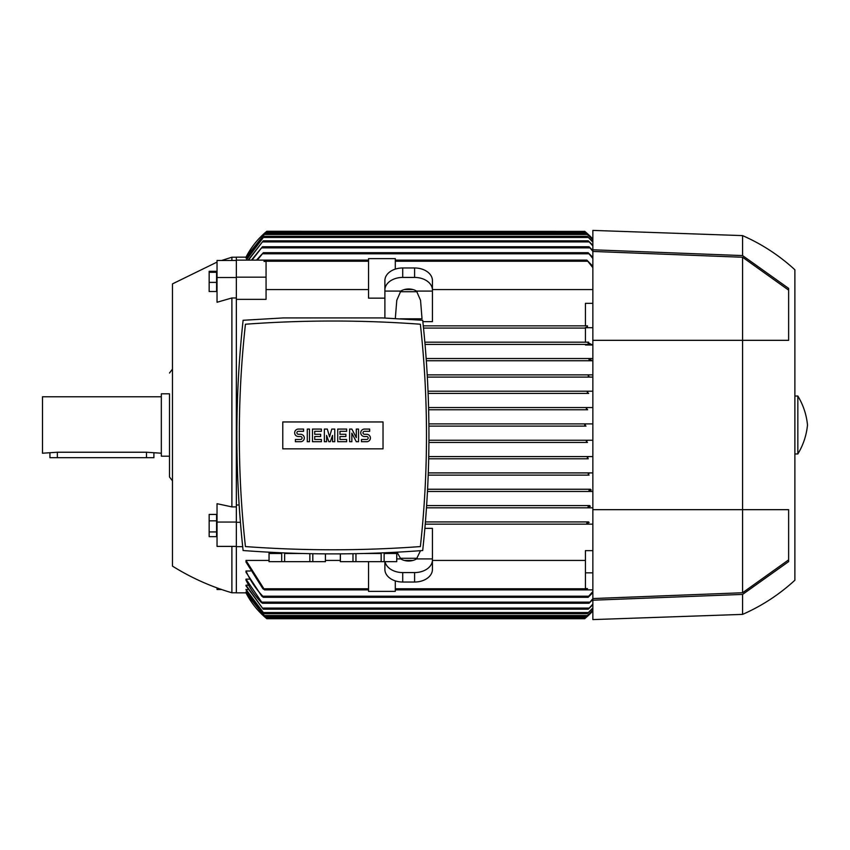 <?xml version="1.0" encoding="UTF-8"?>
<svg xmlns="http://www.w3.org/2000/svg" width="850" height="850" viewBox="0 0 850 850"><rect width="100%" height="100%" fill="white"/><g stroke="black" fill="none" stroke-linecap="round" stroke-linejoin="round"><path stroke-width="1.27" d="M169.501 393.805L169.501 476.988L169.501 393.805L161.33 393.805L161.33 456.195L169.501 456.195M161.33 396.78L42.5 396.78L42.5 453.22L57.354 452.232L146.476 452.232L161.33 453.22M153.903 453.22L153.903 457.683L49.927 457.683L49.927 453.22M217.037 262.098L172.476 283.879L172.476 566.121C191.059 577.734 210.864 586.617 231.891 592.779L236.353 592.779M236.353 257.221L231.891 257.221L231.891 260.483M236.353 297.967L231.891 297.967L217.037 302.26L217.037 277.525L236.353 277.525M231.891 297.967L231.891 506.887L236.353 506.887M246.362 592.854L236.353 592.854L236.353 257.146L246.362 257.146M231.891 546.391L231.891 592.779M588.126 343.304L588.689 342.189L424.862 342.189L585.427 342.189L585.427 327.494L587.318 327.494L587.477 325.848L585.427 325.848L585.427 303.344L592.854 303.344M585.427 328.079L423.523 328.079L585.427 328.079M587.318 327.494L587.308 325.848L423.289 325.848L585.427 325.848M592.854 289.563L432.427 289.563M413.004 289.563L404.313 289.563M395.314 318.527L396.78 300.316L400.796 291.082A11.879 8.404 0 0 1 408.659 288.979A11.879 8.404 0 0 1 416.521 291.082L432.427 291.082L432.427 321.64L422.843 321.64M395.293 269.121L395.293 258.634L368.549 258.634L368.549 298.148L384.891 298.148M368.549 289.563L266.061 289.563M236.353 277.164L266.061 277.164L266.061 299.359L236.353 299.359M236.353 504.996L239.126 504.996M246.001 591.94L265.168 616.622L246.001 592.163L247.095 591.94M246.001 589.422L264.191 613.647L246.001 589.857L247.849 589.422M246.001 585.193L263.256 609.195L246.001 585.873L246.001 585.193L248.636 585.193M246.001 580.072L246.001 579.126L249.443 579.126M592.854 592.609L588.126 597.306L588.689 596.201L262.788 596.201L263.351 597.306L261.789 596.201L246.001 572.241L246.001 571.009L250.293 571.009M246.001 560.437L264.605 589.879L262.926 588.774L246.001 562.041L246.001 560.437L269.025 560.437M325.476 560.437L340.329 560.437M424.883 528.36L432.427 528.36L432.427 558.918L416.521 558.918A11.879 8.404 180 0 1 408.659 561.021A11.879 8.404 180 0 1 400.796 558.918L397.024 552.181M404.313 560.437L413.004 560.437M432.427 560.437L585.427 560.437M395.293 589.879L586.883 589.879L587.477 588.593L585.427 588.593L585.427 550.641L592.854 550.641M592.854 524.153L425.244 524.153L587.308 524.153L586.883 523.037L587.308 524.153L592.854 524.153M585.31 618.184L584.683 618.704A81.696 81.696 0 0 0 592.854 610.969L586.001 617.589L265.476 617.589L246.001 592.854A81.696 81.696 0 0 0 266.804 618.704L265.476 617.589L266.804 618.704L584.683 618.704L585.926 617.653M592.854 610.343L586.319 616.622L592.854 610.151M592.854 608.271L587.297 613.647L592.854 607.878M592.854 604.701L588.232 609.195L592.854 604.084M592.854 599.526L589.029 603.256L592.854 598.687M261.248 602.406C254.936 595.744 249.826 588.242 245.926 579.902M246.001 579.126L262.459 603.256L589.029 603.256M262.788 596.201L588.689 596.201L592.854 591.515M245.99 570.977C250.282 580.614 255.999 589.135 263.128 596.541M586.946 589.879L592.854 589.879M585.427 572.836L592.854 572.836M588.561 521.921L425.436 521.921L588.561 521.921M586.702 523.611L589.135 522.463M592.854 507.811L426.498 507.811L588.689 507.811L588.115 506.728M589.698 505.58L426.647 505.58L589.698 505.58M588.009 507.174L590.346 506.217M592.854 491.47L427.486 491.47L589.709 491.47L589.029 490.354M590.495 489.249L427.603 489.249L590.495 489.249M588.954 490.748L591.218 489.972M589.071 475.129L428.23 475.129L589.071 475.129L588.232 474.024L589.666 472.908L592.854 472.908L428.304 472.908L589.539 472.908M588.285 458.798L428.719 458.798L588.285 458.798L587.297 457.683L588.689 456.567L592.854 456.567L428.761 456.567L588.689 456.567M587.467 442.457L428.953 442.457L587.467 442.457L586.319 441.341L587.679 440.226L592.854 440.226L428.963 440.226L587.679 440.226M586.001 426.116L428.931 426.116L586.001 426.116L584.683 425L586.001 423.884L592.854 423.884L428.91 423.884L585.926 423.884M587.679 409.774L428.666 409.774L587.679 409.774L586.319 408.659L587.467 407.543L592.854 407.543L428.602 407.543L587.456 407.543M247.095 258.06L246.001 257.837L265.168 233.378L586.319 233.378L592.854 239.657M266.496 231.551L266.804 231.296A81.696 81.696 0 0 0 246.001 257.146L266.804 231.296L584.789 231.381M417.169 558.28L400.159 558.28M586.883 589.879L587.477 588.593M384.891 318.027L384.891 290.031A17.829 12.601 0 0 1 402.719 277.429L414.598 277.429A17.829 12.601 0 0 1 432.427 290.031L432.427 291.082M432.427 290.031L432.427 280.574A17.829 12.601 180 0 0 414.598 267.973L402.719 267.973A17.829 12.601 180 0 0 384.891 280.574L384.891 290.031M400.159 291.72L417.169 291.72M592.854 267.665L586.883 260.121L592.854 266.284M264.01 261.407L264.605 260.121L264.01 261.407L266.061 261.407L266.061 277.164M264.605 260.121L368.549 260.121M264.605 589.879L368.549 589.879M395.293 260.121L586.883 260.121M384.891 561.659L384.891 569.426A17.829 12.601 0 0 0 402.719 582.027L414.598 582.027A17.829 12.601 0 0 0 432.427 569.426L432.427 558.918M420.506 550.683L416.521 558.918M400.796 558.918L396.78 558.918M432.427 559.969A17.829 12.601 180 0 1 414.598 572.571L402.719 572.571A17.829 12.601 180 0 1 385.05 561.659M416.521 291.082L420.548 300.316L422.025 318.803L400.361 318.803M384.891 291.082L400.796 291.082M427.486 491.47L589.709 491.47M588.126 506.696L588.689 507.811M585.427 327.686L592.854 327.686M588.689 342.189L585.427 342.189M590.346 343.783L588.009 342.826M592.854 344.42L425.053 344.42L592.854 344.42M592.854 345.004L585.427 345.004L585.427 344.42M426.179 358.53L592.854 358.53L426.179 358.53M236.353 522.314L240.401 522.314M236.353 546.656L242.696 546.656M236.353 260.121L264.541 260.121M256.466 260.121L263.351 252.694L257.316 260.121M263.351 252.694L588.126 252.694L592.854 257.391M592.854 258.485L588.126 252.694M588.689 393.433L428.145 393.433L588.689 393.433L587.297 392.317L588.285 391.202L592.854 391.202M427.369 377.092L592.854 377.092L427.369 377.092L589.666 377.092L588.232 375.976L589.071 374.871L592.854 374.871L427.242 374.871L589.071 374.871M428.049 391.202L588.285 391.202L428.049 391.202M592.854 360.751L426.339 360.751L592.854 360.751M589.008 359.592L589.709 358.53M591.218 360.028L588.954 359.252M592.854 242.123L587.297 236.353L592.854 241.729M246.011 260.121L264.191 236.353L246.234 260.121M264.191 613.647L587.297 613.647M264.191 236.353L587.297 236.353M248.104 260.121L263.256 240.805L588.232 240.805L592.854 245.299M263.256 609.195L588.232 609.195M263.256 240.805L248.476 260.121M592.854 245.916L588.232 240.805M251.43 260.121L262.459 246.744L589.029 246.744L592.854 250.474M262.459 603.256L260.993 602.14M262.459 246.744L252.004 260.121M592.854 251.313L589.029 246.744M263.351 597.306L588.126 597.306M266.804 231.296L265.476 232.411L586.001 232.411L584.683 231.296A81.696 81.696 0 0 1 592.854 239.031L586.001 232.411M265.168 616.622L586.319 616.622M265.168 233.378L246.001 258.06M592.854 239.849L586.319 233.378M587.308 391.882L587.329 392.456M587.382 392.594L587.934 393.199M588.296 376.157L588.827 376.794M587.477 325.848L586.883 326.963M384.891 548.643L389.109 548.452M389.247 548.441L393.316 548.25M393.55 548.239L403.442 547.687M262.363 547.687L272.255 548.239M272.489 548.25L276.558 548.441M276.696 548.452L280.914 548.643M309.857 553.679L309.857 561.659L284.644 561.659L284.644 553.488L301.538 553.488M325.422 553.881L325.422 561.659L309.857 561.659M312.821 561.659L312.821 553.732M325.476 553.881L325.422 561.659M364.267 553.488L381.161 553.488L381.161 561.659L340.329 561.659L340.329 553.881M384.126 561.659L384.126 553.488L396.727 553.488L396.727 561.659L381.161 561.659M396.78 552.192L396.727 561.659M340.382 561.659L340.382 553.881M352.984 553.732L352.984 561.659M355.948 561.659L355.948 553.679M269.078 561.659L269.078 553.488L281.69 553.488L281.69 561.659L269.025 561.659L269.025 552.192M284.644 561.659L281.69 561.659M243.111 320.28C234.781 397.024 234.781 473.769 243.111 550.524C302.972 555.008 362.833 555.008 422.694 550.524C431.024 473.769 431.024 397.024 422.694 320.28L382.383 317.921L283.422 317.921L243.111 320.28M332.902 549.78A1193.4 1193.4 0 0 0 420.368 546.571A1013.072 1013.072 0 0 0 420.368 324.233A1193.4 1193.4 0 0 0 245.438 324.233A1013.072 1013.072 0 0 0 245.438 546.571A1193.4 1193.4 0 0 0 332.902 549.78M383.031 448.842L282.774 448.842L282.774 421.951L383.031 421.951L383.031 448.842M356.299 437.623L356.299 429.08L358.53 429.08L358.53 441.713L356.299 441.713L351.847 433.171L351.847 441.713L349.616 441.713L349.616 429.08L351.847 429.08L356.299 437.623M334.762 429.08L334.762 441.713L332.531 441.713L332.531 435.402L330.299 441.713L328.822 441.713L326.591 435.402L326.591 441.713L324.36 441.713L324.36 429.08L327.335 429.08L329.556 436.879L331.787 429.08L334.762 429.08M307.275 441.713L307.275 429.08L309.506 429.08L309.506 441.713L307.275 441.713M298.371 429.08A3.719 3.719 0 0 0 294.652 432.799A3.719 3.719 0 0 0 298.371 436.507L300.592 436.507A1.487 1.487 0 0 1 302.079 437.994A1.487 1.487 0 0 1 300.592 439.482L295.396 439.482L295.396 441.713L300.592 441.713A3.719 3.719 0 0 0 304.311 437.994A3.719 3.719 0 0 0 300.592 434.286L298.371 434.286A1.487 1.487 0 0 1 296.884 432.799A1.487 1.487 0 0 1 298.371 431.311L303.567 431.311L303.567 429.08L298.371 429.08M314.702 431.311L314.702 434.286L320.652 434.286L320.652 436.507L314.702 436.507L314.702 439.482L321.396 439.482L321.396 441.713L312.481 441.713L312.481 429.08L321.396 429.08L321.396 431.311L314.702 431.311M339.957 431.311L339.957 434.286L345.897 434.286L345.897 436.507L339.957 436.507L339.957 439.482L346.641 439.482L346.641 441.713L337.726 441.713L337.726 429.08L346.641 429.08L346.641 431.311L339.957 431.311M364.469 429.08A3.719 3.719 0 0 0 360.751 432.799A3.719 3.719 0 0 0 364.469 436.507L366.701 436.507A1.487 1.487 0 0 1 368.178 437.994A1.487 1.487 0 0 1 366.701 439.482L361.494 439.482L361.494 441.713L366.701 441.713A3.719 3.719 0 0 0 370.409 437.994A3.719 3.719 0 0 0 366.701 434.286L364.469 434.286A1.487 1.487 0 0 1 362.982 432.799A1.487 1.487 0 0 1 364.469 431.311L369.665 431.311L369.665 429.08L364.469 429.08M368.549 561.659L368.549 591.366L395.293 591.366L395.293 580.879M592.854 600.206L592.854 619.597L742.581 614.391L742.581 594.416L592.854 600.206L592.854 509.671L742.581 509.671L742.581 592.747L592.854 598.559M592.854 249.794L742.581 255.584L742.581 235.609L592.854 230.403L592.854 509.671M592.854 251.441L742.581 257.252L742.581 509.671L788.63 509.671L788.63 561.616L742.581 594.416M788.63 559.863L742.581 592.747M742.581 257.252L788.63 290.137M742.581 255.584L788.63 288.384L788.63 340.329L592.854 340.329M742.581 235.609C761.908 244.099 779.333 255.489 794.878 269.769L794.878 580.231C779.333 594.511 761.908 605.901 742.581 614.391M797.842 425L797.842 453.964C803.25 445.039 806.469 435.381 807.5 425C806.469 414.619 803.25 404.961 797.842 396.036L797.842 425M236.353 522.059L217.037 522.059L217.037 503.699L231.891 506.887M217.037 587.903L217.037 589.518L221.595 589.518M236.353 260.483L217.037 260.483L217.037 277.525M216.591 282.391L216.591 271.309L209.164 271.309L209.164 291.518L216.591 291.518L216.591 282.391L209.164 282.391M216.591 272.287L209.164 272.287M236.353 546.391L217.037 546.391L217.037 522.059M216.591 536.648L216.591 514.431L209.164 514.431L209.164 536.648L216.591 536.648M216.591 531.93L209.164 531.93M216.591 520.827L209.164 520.827M57.354 457.683L57.354 452.232M146.476 457.683L146.476 452.232M264.021 615.506L587.467 615.506M263.202 612.531L588.285 612.531L263.202 612.531M262.416 608.079L589.071 608.079L262.416 608.079M261.768 602.14L589.709 602.14L261.768 602.14M264.18 588.774L368.549 588.774M395.293 588.774L587.308 588.774M395.293 261.226L587.308 261.226M264.18 261.226L368.549 261.226M414.598 572.571L414.598 582.027M402.719 572.571L402.719 582.027M414.598 267.973L414.598 277.429M402.719 267.973L402.719 277.429M262.788 253.799L588.689 253.799M263.202 237.469L588.285 237.469M262.416 241.921L589.071 241.921M261.768 247.86L589.709 247.86M264.021 234.494L587.467 234.494M169.501 373.012L172.476 369.134M172.476 480.866L169.501 476.988M231.891 257.221L221.595 260.483M794.878 453.964L797.842 453.964M794.878 396.036L797.842 396.036"/></g></svg>

